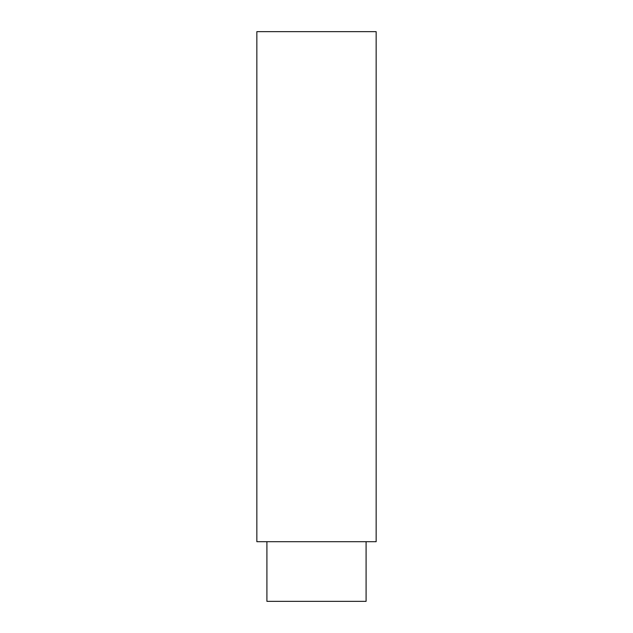 <?xml version="1.0" encoding="UTF-8"?>
<svg xmlns="http://www.w3.org/2000/svg" width="633" height="633" viewBox="0 0 633 633"><rect width="100%" height="100%" fill="white"/><g stroke="black" fill="none" stroke-linecap="round" stroke-linejoin="round"><path stroke-width="0.95" d="M366.088 601.35L366.088 541.698L366.088 601.35L266.912 601.35L266.912 541.698L266.912 601.35L366.088 601.35M376.152 541.698L376.152 31.65L256.848 31.65L256.848 541.698L376.152 541.698L376.152 31.65L256.848 31.65L256.848 541.698L376.152 541.698"/></g></svg>
